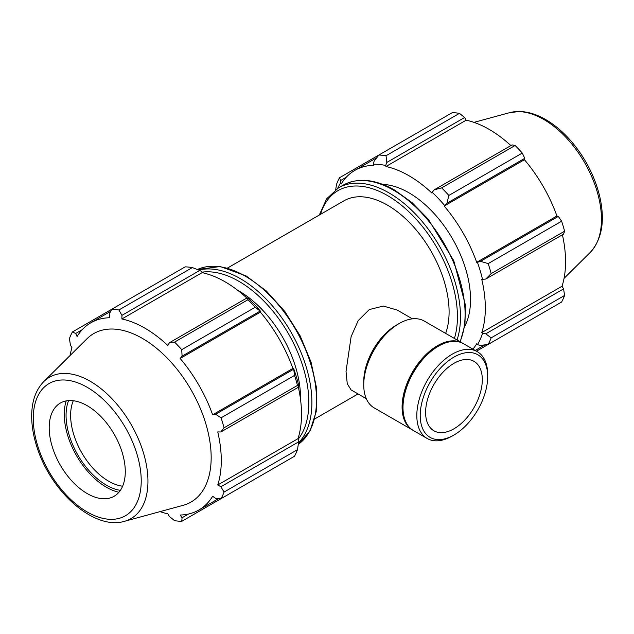 <?xml version="1.0" encoding="UTF-8"?>
<svg xmlns="http://www.w3.org/2000/svg" width="634" height="634" viewBox="0 0 634 634"><rect width="100%" height="100%" fill="white"/><g stroke="black" fill="none" stroke-linecap="round" stroke-linejoin="round"><path stroke-width="0.95" d="M412.409 318.839L397.209 310.066L383.388 306.063L369.305 309.55L358.218 320.582L351.125 336.63L346.029 371.405L347.258 383.736L351.109 389.926L366.301 398.699M445.639 333.397A87.151 50.316 -120 0 0 449.094 311.896A87.151 50.316 -120 0 0 411.054 224.19A87.151 50.316 -120 0 0 343.89 200.843L227.551 268.016M374.131 161.163L373.252 164.238A109.23 63.067 60 0 1 385.686 165.466L386.835 162.423L386.019 155.75A116.204 67.093 -120 0 0 378.847 155.045L374.131 161.163M373.252 164.238L373.632 165.3A108.073 62.394 -120 0 0 354.882 170.348A108.073 62.394 -120 0 0 341.132 184.058L340.403 183.202L340.585 180.531L339.499 177.758A116.204 67.093 -120 0 0 336.527 184.328L335.703 189.645M337.676 188.346A109.23 63.067 60 0 1 340.403 183.202M472.893 349.128A108.073 62.394 -120 0 0 476.697 343.818L477.426 344.674L480.524 345.443L488.188 344.421A116.204 67.093 -120 0 0 491.16 337.859L485.787 333.817L482.577 333.286A109.23 63.067 60 0 1 477.426 344.674M482.577 333.286L481.792 332.549A108.073 62.394 -120 0 0 481.792 279.483L485.787 279.031L491.16 273.603A116.204 67.093 -120 0 0 488.188 263.601L480.524 261.327L477.426 262.31A109.23 63.067 60 0 1 482.577 279.649M477.426 262.31L476.697 262.325A108.073 62.394 -120 0 0 444.196 206.042L446.978 203.221L448.84 195.454A116.204 67.093 -120 0 0 441.668 187.878L434.274 189.812L432.142 192.284A109.23 63.067 60 0 1 444.577 205.416M432.142 192.284L431.897 193.053A108.073 62.394 -120 0 0 385.932 166.52L385.686 165.466M464.73 326.328A87.151 50.316 -120 0 0 470.539 299.517A87.151 50.316 -120 0 0 382.793 184.407M339.499 177.758L452.288 112.646A116.204 67.093 -120 0 1 459.46 113.351L386.019 155.75M476.467 351.196L522.281 324.743M481.792 332.549L562.033 286.227L563.578 288.898L485.787 333.817M491.16 337.859L564.593 295.46L563.578 288.898M488.188 263.601L561.629 221.203L558.316 216.416L480.524 261.327M485.787 279.031L563.578 234.12L564.593 231.204L491.16 273.603M564.593 231.204A116.204 67.093 -120 0 0 561.629 221.203M441.668 187.878L515.101 145.479L512.066 144.901L434.274 189.812M488.188 344.421L561.629 302.022A116.204 67.093 -120 0 0 564.593 295.46M386.835 162.423L464.627 117.512L459.46 113.351M464.627 117.512L466.172 120.191A108.073 62.394 60 0 1 510.893 145.582M446.978 203.221L524.77 158.31L522.281 153.056A116.204 67.093 -120 0 0 515.101 145.479M524.77 158.31L524.437 159.72A108.073 62.394 60 0 1 556.929 216.004L558.316 216.416M562.406 234.802A108.073 62.394 60 0 1 565.568 261.731A108.073 62.394 60 0 1 562.033 286.227M340.585 180.531L346.235 177.274M522.281 153.056L448.84 195.454M385.932 166.52L466.172 120.191M444.196 206.042L524.437 159.72M476.697 262.325L556.929 216.004M192.348 267.572L118.907 309.971A116.204 67.093 -120 0 0 111.735 309.257L185.176 266.859A116.204 67.093 60 0 1 192.348 267.572L199.734 270.449L201.874 271.59L202.119 272.644A108.073 62.394 60 0 1 246.848 298.028M260.764 311.54A109.23 63.067 -120 0 0 248.322 298.416L247.173 297.837L247.989 299.7A116.204 67.093 60 0 1 255.169 307.268L260.764 311.54L260.384 312.166A108.073 62.394 60 0 1 292.884 368.449L293.613 368.433L294.517 375.423A116.204 67.093 60 0 1 297.481 385.417L298.685 387.057L298.765 385.773A109.23 63.067 -120 0 0 293.613 368.433M298.36 387.247A108.073 62.394 60 0 1 297.98 438.673L298.765 439.41L298.685 441.835L297.481 449.672A116.204 67.093 60 0 1 294.517 456.242L221.076 498.641L215.631 498.379L212.644 496.264A108.073 62.394 -120 0 1 198.902 509.982A108.073 62.394 -120 0 1 180.151 515.03L182.085 517.748L181.728 521.354L255.169 478.955M202.119 272.644L121.887 318.965L121.942 315.36L199.734 270.449M118.907 309.971L121.942 315.36M75.692 333.468L72.387 331.978L111.735 309.257L109.238 314.099L109.579 317.745A108.073 62.394 -120 0 0 90.828 322.793A108.073 62.394 -120 0 0 77.079 336.511L75.692 333.468L82.182 329.72M160.03 511.63A108.073 62.394 -120 0 0 167.844 513.809L169.381 516.488L174.556 520.649A116.204 67.093 -120 0 0 181.728 521.354M297.98 438.673L217.747 484.994A108.073 62.394 -120 0 0 221.282 460.506A108.073 62.394 -120 0 0 217.747 431.928L220.894 431.968L298.685 387.057M297.481 385.417L224.048 427.815L220.894 431.968M260.384 312.166L180.151 358.487L182.085 356.157L259.877 311.246M255.169 307.268L181.728 349.667L182.085 356.157M122.624 486.207A53.795 31.058 60 0 1 70.628 415.318A53.795 31.058 60 0 1 73.282 400.736M68.567 400.609A57.028 32.92 -120 0 0 77.871 455.061A57.028 32.92 -120 0 0 120.381 490.351M66.182 400.918A59.556 34.387 -120 0 0 64.272 414.287A59.556 34.387 -120 0 0 118.923 492.261M298.685 441.835L220.894 486.746L224.048 492.071L297.481 449.672M220.894 486.746L217.747 484.994M124.454 521.322L183.155 505.322A97.271 56.164 -120 0 0 211.17 457.534A97.271 56.164 -120 0 0 163.841 354.747A97.271 56.164 -120 0 0 86.985 338.754L43.778 381.589C36.027 389.625 32.001 400.633 31.7 414.628C31.502 425.588 33.507 437.135 37.691 449.268C52.162 492.911 94.68 530.404 124.454 521.322A81.604 47.114 -120 0 0 147.952 481.23A81.604 47.114 -120 0 0 90.25 381.288A81.604 47.114 -120 0 0 43.778 381.589M224.048 427.815A116.204 67.093 -120 0 0 221.076 417.822L294.517 375.423M293.423 369.353L215.631 414.264L221.076 417.822M215.631 414.264L212.644 414.779A108.073 62.394 -120 0 0 180.151 358.487M181.728 349.667A116.204 67.093 -120 0 0 174.556 342.098L247.989 299.7M247.173 297.837L169.381 342.748L174.556 342.098M169.381 342.748L167.844 345.498A108.073 62.394 -120 0 0 121.887 318.965M72.387 331.978A116.204 67.093 -120 0 0 69.415 338.54L70.429 345.102L71.983 347.773A108.073 62.394 -120 0 0 69.97 355.626M221.076 498.641A116.204 67.093 -120 0 0 224.048 492.071M188.575 514L182.085 517.748M292.884 368.449L212.644 414.779M300.5 399.23A87.151 50.316 -120 0 0 300.516 397.684A87.151 50.316 -120 0 0 237.536 290.182M125.278 471.617A53.795 31.058 -120 0 0 99.11 414.771A53.795 31.058 -120 0 0 56.6 405.926A53.795 31.058 -120 0 0 49.198 427.696A53.795 31.058 -120 0 0 70.073 478.947A53.795 31.058 -120 0 0 109.785 498.055A53.795 31.058 -120 0 0 125.278 471.617M487.689 374.623A50.118 28.934 120 0 0 477.315 351.68A50.118 28.934 120 0 0 427.197 380.614A50.118 28.934 120 0 0 427.197 438.49A50.118 28.934 120 0 0 452.256 436.002L453.952 435.019A47.709 27.547 -60 0 1 420.215 415.547A47.709 27.547 -60 0 1 453.952 357.108A47.709 27.547 -60 0 1 487.689 376.588L487.689 374.623M487.689 376.588A47.709 27.547 -60 0 1 453.952 435.019M477.315 351.68L463.494 343.707A50.118 28.934 120 0 0 438.435 346.188A50.118 28.934 120 0 0 402.994 407.567A50.118 28.934 120 0 0 413.376 430.51L427.197 438.49M482.308 379.703A40.093 23.149 120 0 0 474.002 361.348A40.093 23.149 120 0 0 443.103 372.087A40.093 23.149 120 0 0 425.604 412.433A40.093 23.149 120 0 0 433.91 430.787A40.093 23.149 120 0 0 464.801 420.049A40.093 23.149 120 0 0 482.308 379.703M463.034 343.446A50.118 28.934 120 0 0 462.582 343.176L424.233 321.042A50.118 28.934 120 0 0 399.174 323.522L396.337 325.155A46.108 26.62 120 0 0 363.742 381.628L363.742 384.901A50.118 28.934 120 0 0 374.115 407.844L412.465 429.979A50.118 28.934 120 0 0 412.924 430.24M399.174 323.522A50.118 28.934 120 0 0 363.742 384.901M462.582 343.176A50.118 28.934 120 0 0 412.465 372.11A50.118 28.934 120 0 0 412.465 429.979M438.435 346.188L437.523 346.711A48.826 28.189 120 0 0 402.994 406.513L402.994 407.567M460.236 341.829L464.944 324.885L465.38 304.93L453.77 260.661L428.235 219.182L412.005 202.587L394.681 190.121C374.956 178.986 357.742 177.354 343.057 185.223A101.099 58.368 60 0 1 393.603 190.232A101.099 58.368 60 0 1 465.094 314.052A101.099 58.368 60 0 1 460.007 341.694M457.051 339.983A101.099 58.368 -120 0 0 460.474 316.715A101.099 58.368 -120 0 0 388.991 192.894A101.099 58.368 -120 0 0 338.445 187.886L326.629 198.838L319.306 215.037M320.471 214.363A98.944 57.123 60 0 1 387.469 195.534A98.944 57.123 60 0 1 457.431 316.715A98.944 57.123 60 0 1 454.412 338.461M601.468 219.396A81.604 47.114 -120 0 0 543.766 119.454A81.604 47.114 -120 0 0 509.554 112.678L519.5 111.481C528.019 111.695 536.736 114.389 545.66 119.549C554.671 124.795 563.143 131.967 571.068 141.073C584.984 157.398 594.478 175.602 599.55 195.692C605.296 220.275 602.189 239.184 590.23 252.411A81.604 47.114 -120 0 0 601.468 219.396M202.008 272.16A98.944 57.123 60 0 1 238.883 281.314A98.944 57.123 60 0 1 308.853 402.495A98.944 57.123 60 0 1 298.345 439.013M298.543 442.825A101.099 58.368 -120 0 0 311.896 402.495A101.099 58.368 -120 0 0 240.405 278.683A101.099 58.368 -120 0 0 198.807 270.076M316.509 399.832A101.099 58.368 60 0 1 298.313 444.347L310.034 430.89L316.231 411.577L316.548 388.048L311.056 362.149L300.199 335.949L284.888 311.571L266.359 290.998L246.095 275.909L220.22 266.526L197.364 269.513A101.099 58.368 60 0 1 245.025 276.012A101.099 58.368 60 0 1 316.509 399.832M141.224 480.826A76.342 44.079 60 0 1 87.238 511.987A76.342 44.079 60 0 1 33.261 418.488A76.342 44.079 60 0 1 87.238 387.326A76.342 44.079 60 0 1 141.224 480.826M358.051 393.936L314.702 418.963M343.057 185.223L338.445 187.886M484.875 344.872L475.191 350.459M376.802 157.692L354.882 170.348M509.554 112.678L473.978 122.37M590.23 252.411L564.046 278.374M218.73 498.53L198.902 509.982M110.657 311.349L90.828 322.793"/></g></svg>
